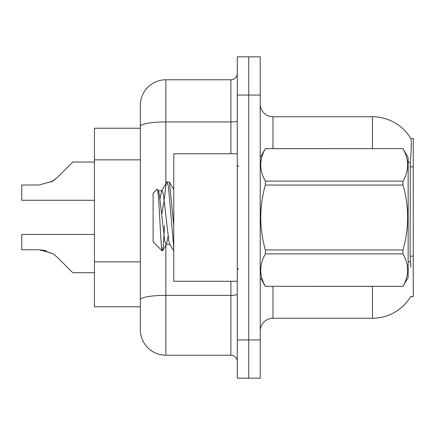 <?xml version="1.0" encoding="UTF-8"?>
<svg xmlns="http://www.w3.org/2000/svg" width="435" height="435" viewBox="0 0 435 435"><rect width="100%" height="100%" fill="white"/><g stroke="black" fill="none" stroke-linecap="round" stroke-linejoin="round"><path stroke-width="0.65" d="M260.222 330.997A12.751 12.751 0 0 1 272.973 318.246L372.442 318.246A44.631 44.631 0 0 0 410.944 296.186L410.722 296.567L413.25 296.567L413.25 138.433L410.814 138.591A44.631 44.631 0 0 0 372.442 116.754A44.631 44.631 0 0 1 410.722 138.433A44.631 44.631 0 0 0 372.442 116.754L272.973 116.754A12.751 12.751 0 0 1 260.222 104.003A12.751 12.751 0 0 0 272.973 116.754L272.973 148.639M140.347 128.233L94.438 128.233L94.438 306.767L140.347 306.767M248.744 339.925L248.744 378.178L260.222 378.178L260.222 339.925L248.744 339.925L248.744 378.178L237.265 378.178L237.265 339.925L248.744 339.925L248.744 95.075L248.744 339.925M237.265 339.925L237.265 56.822L248.744 56.822L248.744 95.075L248.744 56.822L260.222 56.822L260.222 339.925M410.944 267.237L410.129 256.155L410.308 162.554C411.412 148.683 411.581 140.701 410.814 138.591A44.631 44.631 0 0 0 372.442 116.754L372.442 148.639M140.347 315.696L140.347 119.304M165.855 245.15L165.855 355.226L230.893 355.226L230.893 281.26M165.855 79.774L165.855 121.925A25.507 4.432 180 0 0 140.347 126.357L140.347 105.281A25.507 25.507 0 0 1 165.855 79.774L230.893 79.774A6.378 6.378 0 0 0 237.265 73.395M165.855 355.226A25.507 25.507 0 0 1 140.347 329.719L140.347 304.217M237.265 361.605A6.378 6.378 0 0 0 230.893 355.226M94.438 234.46L21.75 234.46L21.75 249.744L39.242 249.744L21.75 249.744L39.242 249.744L21.75 249.744L39.242 249.744L21.75 249.744L39.242 249.744L21.75 249.744L39.242 249.744L21.75 249.744L39.242 249.744L21.75 249.744L39.242 249.744L21.75 249.744L39.242 249.744L21.75 249.744L39.242 249.744L21.75 249.744L39.242 249.744L52.706 253.589L40.199 249.761L52.706 253.589L40.199 249.761L52.706 253.589L40.199 249.761L52.706 253.589L40.199 249.761L52.706 253.589L40.199 249.761L52.706 253.589L40.199 249.761L52.706 253.589L40.199 249.761L52.706 253.589L40.199 249.761L52.706 253.589L40.199 249.761L52.706 253.589L57.273 257.215L72.759 272.701L94.438 272.701M52.706 253.589L57.273 257.215M94.438 162.043L72.759 162.043L57.273 177.529L51.14 182.053L52.706 181.156L39.242 185L21.75 185L21.75 200.285L94.438 200.285M57.273 177.529L51.14 182.053L57.273 177.529L51.14 182.053L57.273 177.529L51.14 182.053L57.273 177.529L51.14 182.053L57.273 177.529L51.14 182.053L57.273 177.529L51.14 182.053L57.273 177.529L51.14 182.053L57.273 177.529L51.14 182.053L57.273 177.529L52.706 181.156L57.273 177.529L52.706 181.156L39.242 185M237.265 153.74L173.761 153.74L173.761 281.26L237.265 281.26M260.222 157.562L265.377 148.639L402.995 148.639L408.15 157.562L408.15 277.438L402.995 286.328C409.166 275.551 409.166 264.73 402.995 253.866L265.377 253.866C259.2 264.643 259.2 275.464 265.377 286.328L402.995 286.36M402.995 148.639L265.377 148.672C259.2 159.449 259.2 170.27 265.377 181.134L265.377 185.044C259.2 206.625 259.2 228.266 265.377 249.956L265.377 253.866M265.377 181.134L402.995 181.134C409.166 170.357 409.166 159.536 402.995 148.672M402.995 181.134L402.995 185.044L265.377 185.044M265.377 249.956L402.995 249.956C409.172 228.266 409.172 206.625 402.995 185.044M402.995 249.956L402.995 253.866M260.222 277.438L265.377 286.36M173.761 247.694L168.448 186.642L167.094 181.868L169.433 182.167L173.761 225.689M164.452 198.877C165.338 187.92 166.219 182.249 167.094 181.868L161.581 191.025L160.009 198.681M170.134 244.367L166.083 244.367L164.734 240.767L159.335 194.233L158.443 191.025L157.138 189.171L153.098 193.205L153.098 241.795L162.271 250.968L166.54 243.975L168.106 236.319M157.138 189.171C159.009 186.267 160.684 252.066 162.271 250.968C163.022 250.582 163.75 242.121 164.474 225.586M164.261 200.192L161.733 214.161M265.377 286.328L402.995 286.328M158.443 191.025L157.987 190.633L162.037 190.633L161.581 191.025M173.761 250.968L169.677 243.975L168.785 240.767L163.386 194.233L162.037 190.633M46.24 250.723L39.242 249.744M413.25 166.888L410.129 166.888M413.25 256.155L410.129 256.155M140.347 159.846L94.438 159.846M140.347 261.865L94.438 261.865M272.973 286.36L272.973 318.246M372.442 318.246L372.442 286.36M410.308 162.554A44.631 7.748 180 0 0 408.15 162.01M410.444 262.06A44.631 7.748 180 0 0 408.15 261.478M260.222 95.075L237.265 95.075M260.473 157.127A12.751 2.213 0 0 1 260.222 156.692M237.265 294.25A6.378 1.109 0 0 1 230.893 295.36L165.855 295.36A25.507 4.432 180 0 0 140.347 299.786M165.855 183.706L165.855 121.925L230.893 121.925L230.893 79.774M230.893 153.74L230.893 121.925A6.378 1.109 0 0 0 237.265 120.816M238.543 166.491L237.265 165.213M238.543 268.509L237.265 269.787M173.761 189.519L169.46 182.156"/></g></svg>
